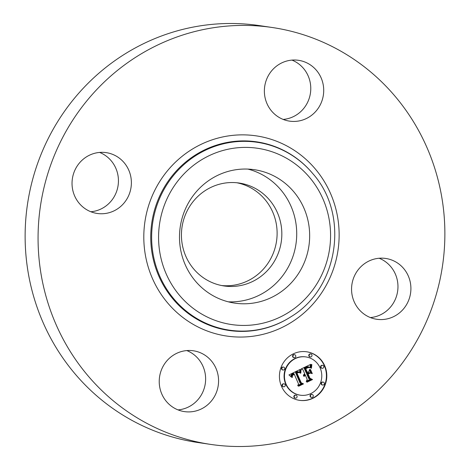 <?xml version="1.0" encoding="UTF-8"?>
<svg xmlns="http://www.w3.org/2000/svg" width="470" height="470" viewBox="0 0 470 470"><rect width="100%" height="100%" fill="white"/><g stroke="black" fill="none" stroke-linecap="round" stroke-linejoin="round"><path stroke-width="0.7" d="M247.919 169.094A67.427 65.036 -81.6 0 1 295.025 218.521A67.427 65.036 -81.6 0 1 274.11 285.09A67.427 65.036 -81.6 0 1 228.297 301.822M269.674 200.179A52.011 50.167 -81.6 0 1 275.549 259.211A52.011 50.167 -81.6 0 1 224.025 285.954A52.011 50.167 -81.6 0 1 193.593 268.828A52.011 50.167 -81.6 0 1 187.718 209.79A52.011 50.167 -81.6 0 1 239.242 183.053A52.011 50.167 -81.6 0 1 269.674 200.179M236.874 182.76A52.011 50.167 -81.6 0 1 264.951 199.48A52.011 50.167 -81.6 0 1 271.396 257.419A52.011 50.167 -81.6 0 1 221.675 285.543M210.654 444.403L197.711 442.487A210.713 203.246 -81.6 0 1 74.407 373.11A210.713 203.246 -81.6 0 1 50.607 133.932A210.713 203.246 -81.6 0 1 259.346 25.597L272.289 27.513A210.713 203.246 -81.6 0 1 395.593 96.891A210.713 203.246 -81.6 0 1 419.393 336.068A210.713 203.246 -81.6 0 1 210.654 444.403A210.713 203.246 -81.6 0 1 87.35 375.025A210.713 203.246 -81.6 0 1 63.55 135.842A210.713 203.246 -81.6 0 1 272.289 27.513M379.149 258.247A30.738 29.651 -81.6 0 1 387.656 310.012A30.738 29.651 -81.6 0 1 370.378 317.567M186.813 350.573A30.738 29.651 -81.6 0 1 198.44 358.992A30.738 29.651 -81.6 0 1 203.346 390.793A30.738 29.651 -81.6 0 1 178.042 409.893M99.622 152.433A30.738 29.651 -81.6 0 1 108.129 204.197A30.738 29.651 -81.6 0 1 90.851 211.753M291.958 60.107A30.738 29.651 -81.6 0 1 303.585 68.52A30.738 29.651 -81.6 0 1 308.496 100.322A30.738 29.651 -81.6 0 1 283.187 119.427M316.527 70.435A30.738 29.651 -81.6 0 1 319.999 105.327A30.738 29.651 -81.6 0 1 289.549 121.131A30.738 29.651 -81.6 0 1 271.56 111.008A30.738 29.651 -81.6 0 1 268.088 76.117A30.738 29.651 -81.6 0 1 298.544 60.313A30.738 29.651 -81.6 0 1 316.527 70.435M82.344 159.988A30.738 29.651 -81.6 0 1 106.202 152.638A30.738 29.651 -81.6 0 1 130.231 174.27A30.738 29.651 -81.6 0 1 121.072 206.113A30.738 29.651 -81.6 0 1 97.214 213.456A30.738 29.651 -81.6 0 1 73.185 191.831A30.738 29.651 -81.6 0 1 82.344 159.988M166.415 401.48A30.738 29.651 -81.6 0 1 162.943 366.588A30.738 29.651 -81.6 0 1 193.393 350.785A30.738 29.651 -81.6 0 1 211.383 360.907A30.738 29.651 -81.6 0 1 214.855 395.799A30.738 29.651 -81.6 0 1 184.399 411.603A30.738 29.651 -81.6 0 1 166.415 401.48M361.871 265.803A30.738 29.651 -81.6 0 1 385.729 258.459A30.738 29.651 -81.6 0 1 409.758 280.085A30.738 29.651 -81.6 0 1 400.599 311.927A30.738 29.651 -81.6 0 1 376.74 319.271A30.738 29.651 -81.6 0 1 352.712 297.645A30.738 29.651 -81.6 0 1 361.871 265.803M202.1 185.826A67.427 65.036 -81.6 0 1 254.44 169.711A67.427 65.036 -81.6 0 1 307.139 217.158A67.427 65.036 -81.6 0 1 287.053 287.005A67.427 65.036 -81.6 0 1 234.712 303.121A67.427 65.036 -81.6 0 1 182.013 255.674A67.427 65.036 -81.6 0 1 202.1 185.826M281.548 386.422A24.54 23.67 -81.6 0 1 284.244 361.454A24.54 23.67 -81.6 0 1 306.71 351.789A24.54 23.67 -81.6 0 1 324.7 365.707A24.54 23.67 -81.6 0 1 322.003 390.676A24.54 23.67 -81.6 0 1 299.531 400.34A24.54 23.67 -81.6 0 1 281.548 386.422M299.337 400.311A24.54 23.67 98.4 0 0 321.674 390.535A24.54 23.67 98.4 0 0 324.312 365.648A24.54 23.67 98.4 0 0 306.516 351.76M305.952 356.936L305.565 356.877A19.335 18.653 98.4 0 0 287.857 364.497A19.335 18.653 98.4 0 0 285.737 384.166A19.335 18.653 98.4 0 0 299.907 395.135L300.295 395.194A19.335 18.653 -81.6 0 1 286.124 384.225A19.335 18.653 -81.6 0 1 288.245 364.555A19.335 18.653 -81.6 0 1 305.952 356.936A19.335 18.653 -81.6 0 1 320.123 367.904A19.335 18.653 -81.6 0 1 317.996 387.574A19.335 18.653 -81.6 0 1 300.295 395.194M294.596 354.721L294.208 354.668A1.486 1.433 98.4 0 0 292.681 356.765A1.486 1.433 98.4 0 0 293.774 357.605L294.161 357.664A1.486 1.433 -81.6 0 1 293.233 355.308A1.486 1.433 -81.6 0 1 295.689 355.567A1.486 1.433 -81.6 0 1 294.161 357.664M322.632 365.337L322.238 365.278A1.486 1.433 98.4 0 0 320.716 367.376A1.486 1.433 98.4 0 0 321.803 368.221L322.191 368.28A1.486 1.433 -81.6 0 1 321.269 365.919A1.486 1.433 -81.6 0 1 323.718 366.177A1.486 1.433 -81.6 0 1 322.191 368.28M310.799 353.998L310.406 353.939A1.486 1.433 98.4 0 0 308.884 356.037A1.486 1.433 98.4 0 0 309.971 356.883L310.359 356.936A1.486 1.433 -81.6 0 1 309.436 354.58A1.486 1.433 -81.6 0 1 311.886 354.838A1.486 1.433 -81.6 0 1 310.359 356.936M312.086 394.465L311.698 394.406A1.486 1.433 98.4 0 0 310.171 396.504A1.486 1.433 98.4 0 0 311.263 397.35L311.651 397.409A1.486 1.433 -81.6 0 1 310.723 395.053A1.486 1.433 -81.6 0 1 313.173 395.311A1.486 1.433 -81.6 0 1 311.651 397.409M323.16 382.098L322.772 382.039A1.486 1.433 98.4 0 0 321.251 384.137A1.486 1.433 98.4 0 0 322.338 384.983L322.726 385.042A1.486 1.433 -81.6 0 1 321.803 382.686A1.486 1.433 -81.6 0 1 324.253 382.938A1.486 1.433 -81.6 0 1 322.726 385.042M284.05 383.855L283.663 383.796A1.486 1.433 98.4 0 0 282.135 385.894A1.486 1.433 98.4 0 0 283.228 386.74L283.616 386.798A1.486 1.433 -81.6 0 1 282.687 384.437A1.486 1.433 -81.6 0 1 285.143 384.695A1.486 1.433 -81.6 0 1 283.616 386.798M283.516 367.088L283.128 367.035A1.486 1.433 98.4 0 0 281.606 369.132A1.486 1.433 98.4 0 0 282.693 369.978L283.081 370.031A1.486 1.433 -81.6 0 1 282.159 367.675A1.486 1.433 -81.6 0 1 284.608 367.934A1.486 1.433 -81.6 0 1 283.081 370.031M295.883 395.194L295.495 395.135A1.486 1.433 98.4 0 0 293.967 397.232A1.486 1.433 98.4 0 0 295.06 398.078L295.448 398.137A1.486 1.433 -81.6 0 1 294.52 395.775A1.486 1.433 -81.6 0 1 296.975 396.034A1.486 1.433 -81.6 0 1 295.448 398.137M300.201 369.414L300.13 373.01L298.18 371.723L295.912 372.534L300.43 383.115L302.01 383.643L297.698 385.711L298.521 383.937L294.267 374.273L292.44 375.524L292.264 377.375L292.199 375.389L294.05 374.073L293.944 373.544L291.547 375.125L291.641 377.287L288.95 374.931L300.201 369.414M301.064 369.737L300.665 373.262L300.63 370.489L301.064 369.737M299.214 372.463L296.911 373.01L301.2 382.786L303.502 383.89L298.685 386.205L298.35 386.046L302.868 383.878L300.947 382.997L296.494 372.875L298.268 372.158L299.214 372.463L298.397 372.152M301.07 368.997L310.858 364.297L310.594 367.951L308.273 366.829L304.584 368.286L306.587 372.833L307.163 372.557L305.394 368.545L308.273 367.311L309.754 367.652L308.214 367.575L305.747 368.691L307.398 372.44L308.819 371.758L309.607 369.391L311.399 373.462L309.101 372.61L306.945 373.65L309.096 378.544L310.858 379.225L306.228 381.452L307.21 379.449L305.377 375.272L304.078 376.329L305.259 375.007L305.059 374.555L303.438 376.012L303.69 374.707L304.701 373.738L302.897 369.637L301.07 368.997M311.833 364.544L311.446 368.333L311.105 366.864L311.581 364.509M310.441 369.402L312.291 373.597L310.441 369.402M310.047 373.145L308.114 374.073L309.941 378.233L312.532 379.554L307.075 382.175L306.722 382.028L311.892 379.543L309.759 378.462L307.762 373.926L309.565 373.057M303.444 375.477L304.207 374.702L305.059 374.555M304.63 375.436L305.377 375.272M306.387 381.129L310.47 379.173L308.708 378.485L306.558 373.591L309.101 372.61M310.964 373.303L309.448 369.861M305.418 368.598L307.674 367.558L309.231 367.517M309.272 367.528L308.767 367.287M306.587 372.833L306.199 372.775L304.196 368.227L307.051 366.947L308.614 366.835M310.194 367.634L310.412 364.509M303.814 375.565L303.444 375.512M303.914 375.401L303.526 375.342M304.031 375.248L303.644 375.189M304.155 375.107L303.767 375.048M304.29 374.978L303.902 374.919M304.437 374.86L304.049 374.807M304.595 374.76L304.207 374.702M304.766 374.672L304.378 374.613M304.913 374.608L304.525 374.549M304.413 376.288L304.113 376.241M304.484 376.135L304.172 376.088M304.566 375.994L304.243 375.947M304.654 375.859L304.319 375.812M304.754 375.741L304.401 375.689M304.86 375.63L304.495 375.571M304.977 375.524L304.595 375.465M305.101 375.43L304.713 375.371M305.236 375.348L304.842 375.289M310.858 379.225L310.47 379.173M309.096 378.544L308.708 378.485M306.945 373.65L306.558 373.591M307.398 372.44L307.092 372.399M305.747 368.691L305.441 368.65M305.97 368.562L305.582 368.504M306.181 368.445L305.794 368.386M306.381 368.339L305.994 368.28M306.563 368.245L306.176 368.186M306.734 368.163L306.346 368.104M306.957 368.057L306.563 367.998M307.163 367.963L306.775 367.904M307.362 367.875L306.975 367.816M307.556 367.798L307.169 367.74M307.732 367.728L307.345 367.669M307.903 367.669L307.515 367.611M308.062 367.616L307.674 367.558M308.214 367.575L307.821 367.517M308.479 367.517L308.091 367.458M308.725 367.493L308.338 367.434M308.978 367.493L308.584 367.434M309.554 367.511L309.166 367.452M309.342 367.399L308.949 367.346M304.584 368.286L304.196 368.227M304.936 368.128L304.548 368.069M305.858 367.699L305.471 367.64M306.387 367.428L305.999 367.376M306.669 367.299L306.281 367.24M306.939 367.188L306.552 367.129M307.198 367.088L306.804 367.029M307.439 367.005L307.051 366.947M307.668 366.935L307.28 366.876M307.879 366.882L307.492 366.829M308.085 366.847L307.697 366.788M308.273 366.829L307.885 366.77M308.449 366.823L308.062 366.764M310.553 366.864L310.165 366.806M310.553 366.682L310.165 366.623M310.553 366.512L310.165 366.453M310.553 366.353L310.165 366.295M310.564 366.071L310.177 366.012M310.588 365.83L310.2 365.772M310.623 365.56L310.235 365.501M310.647 365.407L310.253 365.355M310.67 365.249L310.282 365.19M310.699 365.078L310.312 365.02M291.147 376.916L291.359 374.778L293.944 373.544M292.704 374.807L294.267 374.273M297.845 385.394L301.623 383.585L300.042 383.056L295.524 372.475L296.946 371.788L298.333 371.741M299.713 372.675L299.795 369.608M291.553 377.046L291.218 376.993M291.482 376.811L291.095 376.752M291.424 376.588L291.036 376.529M291.388 376.37L290.995 376.311M291.359 376.164L290.971 376.106M291.353 375.965L290.965 375.912M291.359 375.783L290.971 375.724M291.382 375.606L290.995 375.548M291.424 375.436L291.036 375.377M291.476 375.277L291.089 375.219M291.547 375.125L291.159 375.066M291.641 374.978L291.247 374.919M291.747 374.831L291.359 374.778M291.87 374.69L291.482 374.637M292.017 374.555L291.629 374.496M292.175 374.42L291.788 374.367M292.358 374.29L291.97 374.238M292.557 374.167L292.17 374.108M292.775 374.044L292.381 373.985M293.004 373.926L292.616 373.867M293.18 373.844L292.792 373.785M293.362 373.768L292.975 373.709M293.55 373.691L293.163 373.632M293.744 373.615L293.356 373.556M292.51 377.257L292.211 377.216M292.593 375.301L292.281 375.254M292.692 375.189L292.363 375.142M292.804 375.084L292.463 375.031M292.933 374.978L292.569 374.925M293.074 374.878L292.692 374.819M293.233 374.778L292.845 374.719M293.409 374.678L293.016 374.619M293.591 374.584L293.204 374.525M302.01 383.643L301.623 383.585M300.43 383.115L300.042 383.056M295.912 372.534L295.524 372.475M296.077 372.434L295.689 372.381M296.241 372.346L295.853 372.287M296.406 372.252L296.018 372.199M296.576 372.17L296.182 372.111M296.74 372.087L296.353 372.029M296.946 371.993L296.558 371.935M297.146 371.911L296.752 371.858M297.334 371.846L296.946 371.788M297.516 371.794L297.128 371.741M297.692 371.758L297.304 371.7M297.863 371.735L297.475 371.676M298.027 371.723L297.639 371.664M298.18 371.723L297.792 371.67M300.107 372.798L299.778 372.751M300.089 372.598L299.701 372.54M300.072 372.399L299.684 372.34M300.06 372.205L299.672 372.146M300.048 372.017L299.66 371.958M300.042 371.835L299.654 371.776M300.042 371.658L299.654 371.6M300.042 371.488L299.654 371.429M300.048 371.323L299.66 371.265M300.06 371.165L299.672 371.106M312.291 373.597L311.974 373.55M300.918 372.781L300.624 372.734M300.9 372.346L300.6 372.305M300.894 371.94L300.589 371.893M300.894 371.559L300.583 371.512M300.9 371.194L300.589 371.147M300.918 370.859L300.606 370.812M300.941 370.542L300.63 370.495M300.976 370.254L300.671 370.207M301.017 369.984L300.718 369.937M311.393 367L311.099 366.958M311.422 366.629L311.128 366.582M311.469 366.242L311.169 366.195M311.534 365.842L311.24 365.795M299.132 372.399L298.744 372.34M298.426 386.082L303.115 383.831L301.2 382.786M296.911 373.01L297.498 372.51L298.826 372.404M298.967 372.287L298.579 372.234M298.803 372.211L298.415 372.152M303.502 383.89L303.115 383.831M297.04 372.933L296.652 372.875M297.175 372.857L296.787 372.798M297.304 372.792L296.917 372.734M297.498 372.704L297.111 372.645M297.692 372.628L297.304 372.575M297.886 372.569L297.498 372.51M298.074 372.516L297.686 372.457M298.268 372.475L297.88 372.416M298.456 372.452L298.068 372.393M298.65 372.434L298.262 372.375M298.838 372.434L298.45 372.375M299.026 372.44L298.638 372.387M306.804 382.057L312.145 379.496L309.654 378.227M307.791 373.985L309.66 373.092M312.532 379.554L312.145 379.496M309.941 378.233L309.636 378.186M308.114 374.073L307.809 374.032M179.411 295.213A89.094 85.934 -81.6 0 1 188.452 169.57A89.094 85.934 -81.6 0 1 309.742 177.619A89.094 85.934 -81.6 0 1 300.7 303.262A89.094 85.934 -81.6 0 1 179.411 295.213M291.071 316.68A94.952 91.585 -81.6 0 1 173.841 298.891A94.952 91.585 -81.6 0 1 183.224 165.211A94.952 91.585 -81.6 0 1 312.309 173.042A94.952 91.585 -81.6 0 1 312.744 173.559C349.692 214.831 338.582 288.222 291.071 316.68L290.719 316.903A95.316 91.938 -81.6 0 1 173.036 299.055A95.316 91.938 -81.6 0 1 182.454 164.858A95.316 91.938 -81.6 0 1 312.033 172.719A95.316 91.938 -81.6 0 1 312.174 172.884M315.476 169.182A101.173 97.59 -81.6 0 1 305.206 311.869A101.173 97.59 -81.6 0 1 167.467 302.733A101.173 97.59 -81.6 0 1 177.736 160.047A101.173 97.59 -81.6 0 1 315.476 169.182M310.582 367.722L310.247 367.675M310.576 367.493L310.182 367.434M310.564 367.27L310.177 367.211M310.558 367.064L310.171 367.005M310.735 364.896L310.347 364.843M310.77 364.708L310.382 364.649M310.811 364.509L310.511 364.462M309.272 356.096L308.884 356.037M281.994 369.191L281.606 369.132M312.744 173.559L312.033 172.719"/></g></svg>
